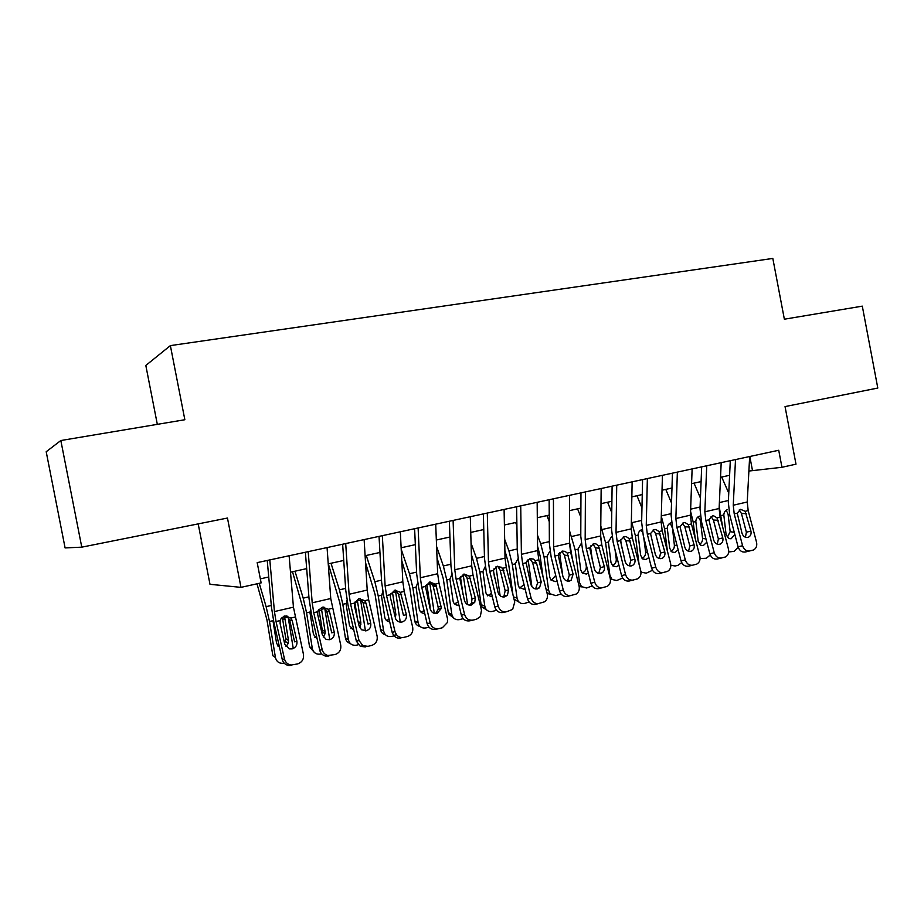 <?xml version="1.0" encoding="UTF-8"?>
<svg xmlns="http://www.w3.org/2000/svg" width="924" height="924" viewBox="0 0 924 924"><rect width="100%" height="100%" fill="white"/><g stroke="black" fill="none" stroke-linecap="round" stroke-linejoin="round"><path stroke-width="1.39" d="M198.186 523.885L209.991 584.314L240.991 587.364L261.134 582.894L257.184 562.635L778.724 450.265L781.958 467.29L795.991 464.171L785.042 406.583L877.8 388.045L862.3 306.144L784.361 319.207L772.822 258.431L170.374 345.611L145.819 365.454L157.323 424.347M60.834 440.529L46.2 451.744L65.096 547.92L81.774 547.158L60.834 440.529L184.846 419.739L170.374 345.611M240.991 587.364L227.466 518.041L81.774 547.158M748.89 471.044L781.958 467.29M260.337 578.851L268.734 577.003M290.494 572.199L306.676 568.63M328.239 563.871L343.74 560.452M365.107 555.728L379.949 552.46M401.132 547.782L415.338 544.652M436.336 540.02L449.93 537.017M470.743 532.42L483.76 529.544M504.4 524.994L516.851 522.245M537.306 517.729L549.226 515.107M569.496 510.626L580.896 508.119M601.004 503.672L611.907 501.27M631.843 496.869L642.261 494.571M662.023 490.217L671.979 488.011M691.579 483.691L701.085 481.589M720.524 477.304L729.602 475.294M749.814 456.502L752.436 470.258M749.664 456.537L747.239 501.998L748.174 510.602L756.548 542.273C757.264 545.945 756.213 548.533 753.395 550.023L745.391 551.998C741.903 552.448 739.466 550.716 738.08 546.812L742.584 545.726C743.982 549.641 746.43 551.385 749.93 550.935M730.306 460.706L728.32 502.252L729.764 515.153L738.08 546.812M735.504 459.586L733.252 505.232L734.21 513.883L742.584 545.726M745.414 537.237L746.384 532.212L741.441 513.455L739.188 509.979M745.183 511.307L750.923 531.046C751.478 533.887 750.692 535.932 748.544 537.156L747.851 537.398C745.056 537.745 743.104 536.347 741.984 533.217L737.236 513.167L740.598 509.343L745.183 511.307L748.174 510.602M719.207 506.514L722.58 526.645M721.702 477.038L728.759 493.139M734.834 534.465L731.127 538.773L728.736 538.565L726.102 534.661L723.815 514.957C724.012 512.208 725.201 510.441 727.384 509.678L727.442 509.667M738.253 547.389L734.049 551.362L728.713 551.963M727.315 537.514L730.168 531.635L734.303 532.409M729.556 514.322L728.124 514.529L730.168 531.635M728.124 514.529L727.35 512.243L725.629 510.649M721.194 462.67L719.115 508.512L720.096 517.197L728.482 549.202C729.186 552.887 728.124 555.497 725.294 557.022L717.267 559.02C713.721 559.482 711.249 557.738 709.851 553.788L714.24 552.725C715.65 556.698 718.133 558.454 721.702 557.992M701.674 466.874L700.011 508.766L701.512 521.794L709.851 553.788M706.733 465.777L704.85 511.815L705.844 520.547L714.24 552.725M717.278 544.178L718.387 539.015L713.42 520.05L711.087 516.493M717.047 517.914L722.799 537.872C723.353 540.702 722.556 542.758 720.42 544.017L719.634 544.305C716.793 544.652 714.806 543.254 713.674 540.078L708.927 519.819L712.369 515.95L713.79 515.881L717.047 517.914L720.096 517.197M692.122 468.93L690.424 515.165L691.441 523.931L699.838 556.294C700.542 559.956 699.48 562.589 696.638 564.171L688.576 566.193C684.95 566.666 682.432 564.899 681.023 560.914L685.296 559.886C686.717 563.894 689.235 565.661 692.885 565.188M672.441 473.169L671.136 515.419L672.684 528.563L681.023 560.914M677.361 472.106L675.86 518.537L676.888 527.35L685.296 559.886M688.565 551.27L689.801 545.945L684.834 526.784L682.397 523.146M688.322 524.67L694.097 544.837C694.652 547.655 693.855 549.711 691.73 551.016L690.84 551.351C687.93 551.709 685.92 550.288 684.788 547.089L680.041 526.611L683.564 522.684L685.169 522.638L688.322 524.67L691.441 523.931M662.439 475.329L661.134 521.944L662.185 530.803L670.605 563.513C671.298 567.174 670.223 569.808 667.405 571.448L659.274 573.504C655.578 573.989 653.025 572.222 651.605 568.191L655.751 567.186C657.172 571.24 659.748 573.03 663.455 572.534M642.584 479.602L641.637 522.21L643.254 535.481L651.605 568.191M647.366 478.574L646.257 525.398L647.331 534.291L655.751 567.186M659.251 558.5L660.625 553.026L655.647 533.645L653.129 529.949M658.997 531.554L664.795 551.94C665.338 554.723 664.564 556.802 662.462 558.154L661.445 558.535C658.477 558.916 656.421 557.484 655.289 554.25L650.542 533.541L654.146 529.567L655.982 529.544L658.997 531.554L662.185 530.803M632.131 481.854L631.231 528.875L632.316 537.826L640.748 570.905C641.429 574.509 640.378 577.165 637.583 578.863L629.371 580.977C625.594 581.473 622.995 579.694 621.575 575.617L625.571 574.647C627.015 578.747 629.625 580.549 633.414 580.041M612.104 486.174L611.538 529.14L613.201 542.55L621.575 575.617M616.724 485.169L616.031 532.397L617.151 541.383L625.571 574.647M629.313 565.881L630.838 560.256L625.86 540.667L623.273 536.902M629.059 538.588L634.88 559.205C635.412 561.942 634.661 564.01 632.605 565.407L631.427 565.881C628.401 566.273 626.31 564.83 625.167 561.561L620.431 540.621L624.116 536.59L626.241 536.625L629.059 538.588L632.316 537.826M690.563 511.295L693.208 522.141L695.206 538.438M694.028 483.148L700.438 498.082M706.825 542.192L703.326 545.553L700.692 545.264L698.186 541.406L695.83 521.529C696.026 518.745 697.239 516.955 699.468 516.181L699.537 516.169M710.256 554.989L706.329 558.258L700.092 558.546M699.456 544.317C701.674 543.093 702.702 541.083 702.54 538.299L705.994 538.992M701.293 520.905L700.438 521.021L702.54 538.299M700.438 521.021L699.641 518.722L697.782 517.059M661.295 516.204L664.599 528.851L667.382 550.981M665.788 489.385L671.517 502.991M678.17 549.849L674.959 552.46L672.06 552.067L669.704 548.29L667.278 528.216C667.475 525.409 668.71 523.608 670.986 522.822L671.055 522.799M681.669 562.612L678.043 565.28L675.178 565.996L670.847 565.292M671.032 551.258C673.411 550.057 674.52 548.001 674.358 545.091L677.096 545.68M672.441 527.616L674.358 545.091M672.187 527.65L671.378 525.329L669.38 523.619M631.369 521.136L635.4 535.689L639.085 564.391M636.982 495.738L641.961 507.842M648.879 557.519L646.015 559.517L642.792 558.974L640.644 555.312L638.138 535.054C638.334 532.224 639.593 530.399 641.914 529.591L641.995 529.567M652.483 570.293L646.257 573.18L640.956 572.118M640.806 571.182L642.064 572.406M642.03 558.327C644.571 557.172 645.761 555.07 645.61 552.021L647.597 552.483M643.739 537.398L645.61 552.021M642.48 532.005L640.401 530.307M600.739 538.207L601.801 544.929M600.785 525.964L605.59 542.688L609.875 575.271L612.092 579.475L616.735 580.515L622.649 578.066M607.588 502.229L611.757 512.589M620.651 539.778L621.713 547.92M618.941 565.234L616.47 566.712L612.901 565.973L610.983 562.485L608.385 542.03L611.445 536.786M612.023 579.406L610.429 579.417M612.404 565.534C615.13 564.437 616.412 562.289 616.262 559.089L617.463 559.401M615.061 549.884L616.262 559.089M601.154 488.53L600.681 535.955L601.813 544.987L610.244 578.436C610.926 581.981 609.898 584.638 607.184 586.405L598.821 588.611C594.964 589.119 592.319 587.317 590.886 583.206L594.756 582.27C596.199 586.417 598.856 588.23 602.725 587.71M580.965 492.873L580.78 536.22L582.513 549.757L590.886 583.206M585.423 491.914L585.169 539.558L586.313 548.637L594.756 582.27M598.74 573.423L600.415 567.636L595.437 547.828L592.931 544.109M598.486 545.772L604.319 566.62C604.85 569.276 604.123 571.332 602.159 572.788L600.773 573.388C597.678 573.781 595.553 572.326 594.409 569.022L589.674 547.84L593.451 543.762L595.934 543.889L598.486 545.772L601.813 544.987M569.484 541.799L572.603 560.117M569.484 530.642L575.167 549.815L579.579 582.732L581.462 586.613L586.601 588.011L592.169 585.943M577.581 508.847L580.861 517.209M590.424 545.945L592.457 561.249M588.345 573.019L586.313 574.07L582.328 573.053L580.699 569.808L578.008 549.156L580.942 543.947M581.75 586.879L579.186 586.544M582.178 572.892C585.077 571.841 586.451 569.658 586.301 566.308L586.682 566.424M585.897 563.27L586.301 566.308M569.507 495.345L569.484 543.185L570.651 552.309L579.094 586.139C579.764 589.57 578.794 592.215 576.195 594.051L567.613 596.396C563.686 596.927 560.995 595.114 559.551 590.944L563.27 590.055C564.714 594.248 567.417 596.072 571.379 595.541M549.145 499.734L549.376 543.451L551.166 557.126L559.551 590.944M553.43 498.81L553.626 546.869L554.827 556.029L563.27 590.055M567.509 581.115L569.346 575.178L564.368 555.139L561.988 551.513M567.255 553.106L573.111 574.185L571.124 580.26L569.45 581.046C566.297 581.462 564.137 579.995 562.97 576.645L558.246 555.232L562.115 551.097L565.072 551.374L567.255 553.106L570.651 552.309M537.56 546.223L540.136 556.005L542.977 576.657M537.456 535.123L540.667 543.612L544.086 557.103L548.648 590.344L550.15 593.797L555.832 595.657L561.007 593.936M546.939 515.604L549.26 521.656M559.586 552.587L562.716 575.617M557.057 580.896L555.509 581.577L551.085 580.203L549.768 577.292L546.996 556.421L549.78 551.27M550.831 594.49L547.112 593.381M551.258 580.388L555.705 575.444M537.167 502.309L537.595 550.577L538.819 559.794L547.262 594.005C547.909 597.262 547.031 599.849 544.652 601.767L535.735 604.365C531.716 604.908 528.978 603.072 527.535 598.868L531.092 598.013C532.547 602.252 535.296 604.088 539.339 603.545M516.62 506.745L517.278 550.843L519.138 564.656L527.535 598.868M520.732 505.855L521.402 554.331L522.638 563.594L531.092 598.013M535.597 588.969L537.606 582.882L532.617 562.612L529.798 558.685L533.679 559.136L536.567 563.109L541.21 581.924L539.535 587.779L537.445 588.877C534.222 589.304 532.028 587.826 530.861 584.442L526.137 562.774L530.099 558.581L533.679 559.136M504.874 550.519L508.535 563.397L512.959 594.802M504.666 539.327L508.928 550.9L512.335 564.552L517.059 598.117L518.145 601.016C519.727 603.176 521.817 603.996 524.393 603.464L529.14 602.055M515.661 522.51L516.909 525.86M528.112 559.54L531.889 586.671M525.075 588.865L524.058 589.235L519.149 587.398L518.179 584.927L515.315 563.848L517.937 558.777M519.242 602.263L514.033 599.168M519.692 588.034L524.024 584.569M504.1 509.436L505.024 558.131L506.283 567.44L514.737 602.055L512.635 609.424L506.595 611.723C502.471 612.289 499.665 610.429 498.198 606.144L489.743 571.321L493.324 570.489L497.378 566.227L502.737 568.272L508.616 589.835L507.403 595.229L504.735 596.881C501.443 597.32 499.203 595.83 498.036 592.411L493.324 570.489M483.379 513.906L484.488 558.396L486.405 572.349L494.802 606.952L498.198 606.144M487.294 513.063L488.461 561.965L489.743 571.321M502.979 596.996L503.973 596.107L505.174 590.748L500.173 570.258L498.036 566.782L501.767 567.29M506.317 611.78L503.153 612.496C499.041 613.062 496.269 611.214 494.802 606.952M471.39 554.458L476.264 570.94L481.115 604.654L484.777 606.063L485.458 608.258C487.017 610.949 489.293 612.011 492.296 611.445L496.534 610.302M471.055 543.173L476.495 558.35L479.903 572.152L484.777 606.063M495.969 566.793L500.115 595.761M492.377 596.939L486.532 594.629L485.909 592.734L482.952 571.448L485.25 566.574M494.629 578.389L493.416 570.085M486.948 610.186L481.797 606.825L481.115 604.654M487.433 595.841L491.51 593.381M470.293 516.724L471.714 565.846L473.03 575.248L481.485 610.267L480.284 616.654L476.495 619.242L473.111 620.085C468.895 620.662 466.054 618.791 464.576 614.448L456.121 579.221L459.771 578.366L463.929 574.058L469.404 576.102L475.294 597.92L474.774 602.286L471.298 605.058C467.925 605.509 465.65 604.007 464.472 600.554L459.771 578.366M449.376 521.228L450.958 566.123L452.956 580.214L461.353 615.222L464.576 614.448M453.107 520.431L454.781 569.773L456.121 579.221M469.646 605.197L471.506 603.129L472.014 598.798L467.024 578.054L464.079 574.023M472.822 620.154L469.842 620.812C465.65 621.402 462.82 619.53 461.353 615.222M435.712 524.174L437.664 573.746L439.016 583.24L447.482 618.676L447.47 622.441L442.342 627.766L438.888 628.632C434.569 629.232 431.67 627.338 430.18 622.949L421.725 587.306L425.467 586.428L429.729 582.051L435.308 584.118L436.128 585.423L441.349 608.408L437.098 613.432C433.656 613.894 431.346 612.381 430.157 608.881L425.467 586.428M414.61 528.724L416.678 574.012L418.745 588.253L427.142 623.677L430.18 622.949M418.122 527.962L420.351 577.754L421.725 587.306M435.551 613.571L438.253 609.216L438.126 607.022L433.125 586.035L430.157 581.97M438.553 628.701L435.793 629.325C431.508 629.925 428.621 628.043 427.142 623.677M400.335 531.797L402.829 581.808L404.238 591.418L412.693 627.281C413.34 631.901 411.573 634.973 407.403 636.497L403.869 637.375C400.935 637.976 398.475 637.086 396.465 634.719L395.01 631.646L386.555 595.576L390.378 594.675L394.756 590.228L400.45 592.307L406.375 614.645C406.883 618.341 405.463 620.789 402.125 621.991C399.468 622.476 397.355 621.552 395.784 619.207L390.402 597.585L390.378 594.675M379.036 536.382L381.624 582.085L383.76 596.477L392.157 632.328L395.01 631.646M382.34 535.677L385.123 585.92L386.555 595.576M406.375 614.645L403.465 615.43L398.463 594.201L395.484 590.113M400.958 638.022C398.048 638.611 395.599 637.733 393.601 635.377L392.157 632.328M364.125 539.593L367.209 590.066L368.664 599.78L377.119 636.07C377.754 640.748 375.929 643.866 371.656 645.426L368.041 646.326L362.993 645.737L359.02 640.551L350.577 604.03L354.493 603.106L358.974 598.602L364.784 600.681L366.077 603.326L370.72 623.296C371.217 627.038 369.762 629.521 366.343 630.745L361.55 629.775L359.136 626.102L354.493 606.063L354.493 603.106M342.642 544.224L345.749 590.344L347.978 604.885L356.364 641.175L359.02 640.551M345.703 543.566L349.087 594.271L350.577 604.03M370.72 623.296L368.006 624.035L363.017 602.54L360.048 598.452M365.338 646.916L360.314 646.326L356.364 641.175M327.061 547.586L330.746 598.521L340.713 645.079C341.337 649.815 339.454 652.979 335.077 654.562L327.801 655.486C324.878 654.631 323.007 652.679 322.187 649.653L313.744 612.681L317.752 611.734L318.226 610.441L322.349 607.16L328.297 609.263L329.591 611.931L334.234 632.143C334.731 635.931 333.229 638.449 329.718 639.697L326.137 639.454L322.384 635.031L317.741 614.726L317.752 611.734M305.382 552.252L309.055 598.798L311.365 613.501L319.739 650.23L322.187 649.653M308.212 551.64L312.197 602.818L313.744 612.681M334.234 632.143L331.728 632.836L326.738 611.087L323.839 607.01M328.875 656.028L325.317 656.028C322.407 655.174 320.547 653.245 319.739 650.23M437.04 557.923L443.277 578.655L448.29 612.704L451.801 614.183L452.125 615.5C453.545 618.826 456.006 620.189 459.482 619.6L463.155 618.676M436.59 546.523L443.358 565.962L446.766 579.926L451.801 614.183M463.155 574.301L467.579 604.596M458.928 605.105C456.26 605.486 454.365 604.411 453.234 601.894L449.873 579.198L451.824 574.624M460.36 576.795L460.591 577.789L459.909 577.858M463.051 594.617L460.591 577.789M453.938 618.26L448.614 614.021L448.29 612.704M454.446 603.799L458.212 602.125M401.778 560.729L409.575 586.532L414.749 620.928L418.145 622.799C419.323 626.819 421.922 628.528 425.952 627.927L428.979 627.177M401.201 549.237L409.482 573.746L412.878 587.872L418.087 622.476M429.625 582.074L434.303 613.363M424.705 613.386C421.887 613.409 420.085 612.023 419.288 609.205L416.054 587.121L417.66 582.905M429.914 583.876L426.773 584.615L427.027 585.677L425.652 585.781M429.464 605.959L430.087 606.225L427.027 585.677M430.087 606.225L430.03 608.362M420.166 626.495C417.325 625.964 415.534 624.22 414.807 621.251L414.749 620.928M420.709 611.907L424.104 610.856M365.534 562.67L375.109 594.594L380.457 629.348L383.622 630.953C384.719 635.227 387.399 637.063 391.672 636.451L394.017 635.862M366.262 555.474L374.844 581.693L378.239 595.992L383.622 630.953M395.368 590.124L400.254 622.118M389.685 621.76C386.994 621.471 385.354 619.946 384.754 617.186L381.566 596.35L382.732 591.452M395.657 591.914L392.446 592.665L392.7 593.739L390.621 593.878M394.19 613.709L395.865 614.495L392.7 593.739M395.865 614.495L395.299 618.202M385.62 634.892C382.79 634.199 381.069 632.351 380.457 629.348M386.209 620.189L389.189 619.634M328.343 563.848L339.87 602.829L345.403 637.941L348.371 639.627C349.503 643.947 352.252 645.784 356.629 645.16L358.246 644.756M331.011 563.259L339.42 589.835L342.816 604.296L348.371 639.627M360.395 598.671L365.419 630.884M353.834 630.237L349.515 625.71L346.211 604.654L347.031 600.3M360.626 600.126L357.334 600.9L357.611 601.974L354.839 602.136L357.426 618.722M358.073 621.494L360.88 622.961L357.611 601.974M360.88 622.961L359.725 627.685M350.265 643.439C347.597 642.63 345.969 640.806 345.403 637.941M350.901 628.632L353.418 628.447M292.504 571.748L303.834 611.261L309.552 646.742L312.324 648.498C313.49 652.864 316.308 654.712 320.778 654.065L321.644 653.846M294.964 571.205L303.199 598.151L306.583 612.797L312.324 648.498M324.647 607.599L329.764 639.697M317.128 638.796L313.467 634.418L310.06 613.143L310.522 609.47M324.798 608.523L321.437 609.309L321.714 610.406L319.138 610.51L322.245 629.96L325.098 631.612L321.714 610.406M325.098 631.612L325.063 633.702L323.284 637.144M314.079 652.148L309.552 646.742M314.761 637.225L316.793 637.329M321.933 633.079L322.245 629.96M319.138 610.51L318.861 609.424M289.12 555.763L293.439 607.172L303.442 654.284C304.054 659.089 302.125 662.3 297.644 663.917L291.106 665.037C287.653 664.437 285.447 662.427 284.477 658.974L276.045 621.54L280.157 620.57L281.185 618.364L284.869 615.927L290.945 618.041L292.261 620.743L296.893 641.21C297.378 645.044 295.83 647.597 292.238 648.879L289.431 648.891L284.754 644.155L280.122 623.608L280.157 620.57M267.232 560.475L271.494 607.449L273.885 622.302L282.259 659.505L284.477 658.974M269.808 559.921L274.44 611.572L276.045 621.54M296.893 641.21L294.606 641.845L289.616 619.831L286.81 615.8M291.568 665.338L288.842 665.523C285.412 664.934 283.218 662.924 282.259 659.505M257.011 583.806L266.955 619.877L272.869 655.74L275.444 657.576C276.646 661.988 279.533 663.848 284.107 663.178L284.188 663.155M259.251 583.31L266.124 606.664L269.496 621.494L275.444 657.576M288.115 616.897L293.255 648.521M283.772 616.296L284.996 619.034L282.628 619.08L285.839 638.738L288.484 640.459L284.996 619.034M288.484 640.459L288.265 643.37L285.955 646.673M279.533 647.424L276.588 643.335L272.973 620.674L269.496 621.494M277.766 645.991L279.267 646.246M284.627 643.578L285.839 638.738M282.628 619.08L282.086 617.382M734.21 513.883L737.236 513.167M733.252 505.232L747.239 501.998M746.384 532.212L750.923 531.046M746.315 513.629L741.441 513.455M728.401 500.496L719.392 502.575M723.815 514.957L721.251 515.569M705.844 520.547L708.927 519.819M704.85 511.815L719.115 508.512M718.387 539.015L722.799 537.872M718.191 520.258L713.42 520.05M676.888 527.35L680.041 526.611M675.86 518.537L690.424 515.165M689.801 545.945L694.097 544.837M689.477 527.027L684.834 526.784M647.331 534.291L650.542 533.541M646.257 525.398L661.134 521.944M660.625 553.026L664.795 551.94M660.175 533.945L655.647 533.645M617.151 541.383L620.431 540.621M616.031 532.397L631.231 528.875M630.838 560.256L634.88 559.205M630.249 541.002L625.86 540.667M700.08 506.999L690.644 509.17M695.83 521.529L693.208 522.141M671.182 513.64L661.307 515.904M667.278 528.216L664.599 528.851M641.683 520.42L631.981 522.638M638.138 535.054L635.4 535.689M611.561 527.338L602.182 529.487M608.385 542.03L605.59 542.688M586.313 548.637L589.674 547.84M585.169 539.558L600.681 535.955M600.415 567.636L604.319 566.62M599.688 548.221L595.437 547.828M578.135 582.293L579.579 582.732M580.792 534.395L571.748 536.474M578.008 549.156L575.167 549.815M554.827 556.029L558.246 555.232M553.626 546.869L569.484 543.185M569.346 575.178L573.111 574.185M568.468 555.578L564.368 555.139M546.165 589.535L548.648 590.344M559.701 553.441L558.812 553.649M549.364 541.614L540.667 543.612M546.996 556.421L544.086 557.103M535.342 560.614L538.819 559.794M522.638 563.594L526.137 562.774M521.402 554.331L537.595 550.577M537.606 582.882L541.21 581.924M536.567 563.109L532.617 562.612M513.467 596.846L517.059 598.117M528.297 560.81L526.726 561.18M517.255 548.995L508.928 550.9M515.315 563.848L512.335 564.552M502.737 568.272L506.283 567.44M488.461 561.965L505.024 558.131M505.174 590.748L508.616 589.835M503.973 570.801L500.173 570.258M496.211 568.329L493.924 568.872M484.442 556.525L476.495 558.35M482.952 571.448L479.903 572.152M469.404 576.102L473.03 575.248M454.781 569.773L471.714 565.846M472.014 598.798L475.294 597.92M470.639 578.655L467.024 578.054M435.308 584.118L439.016 583.24M420.351 577.754L437.664 573.746M438.126 607.022L441.222 606.19M436.567 586.694L433.125 586.035M400.45 592.307L404.238 591.418M385.123 585.92L402.829 581.808M401.721 594.917L398.463 594.201M364.784 600.681L368.664 599.78M349.087 594.271L367.209 590.066M366.077 603.326L363.017 602.54M328.297 609.263L332.27 608.327M312.197 602.818L330.746 598.521M329.591 611.931L326.738 611.087M463.421 576.022L460.395 576.726M450.889 564.229L443.358 565.962M449.873 579.198L446.766 579.926M416.585 572.106L409.482 573.746M416.054 587.121L412.878 587.872M381.508 580.168L374.844 581.693M381.485 595.229L378.239 595.992M345.622 588.403L339.42 589.835M346.142 603.522L342.816 604.296M308.905 596.835L303.199 598.151M309.979 612L306.583 612.797M290.945 618.041L295.01 617.082M274.44 611.572L293.439 607.172M292.261 620.743L289.616 619.831M288.149 617.116L284.707 617.925M271.31 605.474L266.124 606.664M747.169 537.502L748.544 537.156M718.872 544.409L720.42 544.017M713.79 515.881L713.074 515.846M689.962 551.466L691.73 551.016M685.169 522.638L684.222 522.591M660.429 558.662L662.462 558.154M655.982 529.544L654.746 529.475M630.226 566.008L632.605 565.407M626.241 536.625L624.612 536.509M612.092 579.475L610.371 578.99M599.329 573.504L602.159 572.788M595.934 543.889L593.762 543.705M581.462 586.613L579.025 585.874M567.671 581.138L571.124 580.26M565.072 551.374L562.173 551.074M550.15 593.797L546.95 592.746M535.932 588.692L539.535 587.779M518.145 601.016L514.322 599.653M503.973 596.107L507.403 595.229M485.458 608.258L481.797 606.825M471.506 603.129L474.774 602.286M469.311 576.01L465.719 575.421M438.253 609.216L441.349 608.408M436.128 585.423L432.686 584.777M393.601 635.377L396.465 634.719M360.314 646.326L362.993 645.737M325.317 656.028L327.801 655.486M452.125 615.5L448.614 614.021M418.145 622.799L414.807 621.251M394.248 613.998L395.899 614.76M358.373 622.811L360.949 624.15M322.222 632.039L325.063 633.702M288.842 665.523L291.106 665.037M285.62 641.626L288.265 643.37"/></g></svg>
